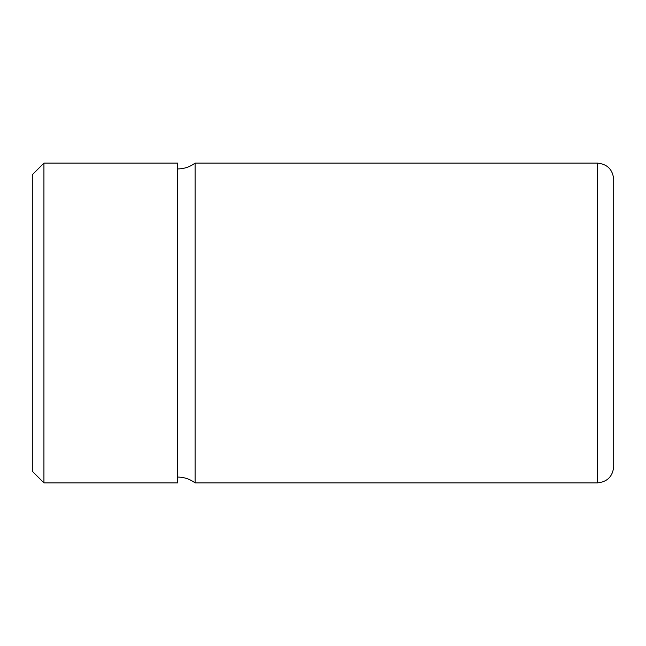 <?xml version="1.0" encoding="UTF-8"?>
<svg xmlns="http://www.w3.org/2000/svg" width="646" height="646" viewBox="0 0 646 646"><rect width="100%" height="100%" fill="white"/><g stroke="black" fill="none" stroke-linecap="round" stroke-linejoin="round"><path stroke-width="0.97" d="M32.3 251.924L32.3 471.257L43.928 482.885L43.928 163.115L32.3 174.743L32.3 251.924M43.928 482.885L177.65 482.885L177.65 163.115L43.928 163.115M195.092 163.115L597.421 163.115L597.421 482.885L195.092 482.885L195.092 163.115C189.908 166.934 184.094 168.872 177.65 168.929M597.421 482.885C607.313 481.916 612.739 476.49 613.7 466.606L613.7 179.394C612.739 169.502 607.313 164.076 597.421 163.115M613.7 265.861L613.7 203.813M195.092 482.885C189.908 479.066 184.094 477.128 177.65 477.071"/></g></svg>
